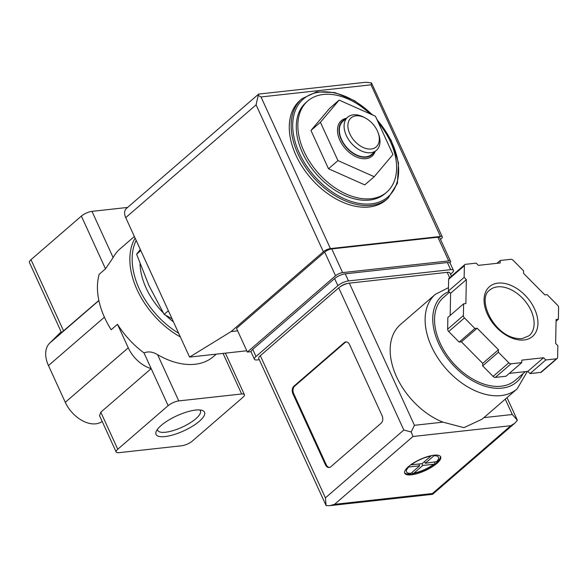 <?xml version="1.0" encoding="UTF-8"?>
<svg xmlns="http://www.w3.org/2000/svg" width="588" height="588" viewBox="0 0 588 588"><rect width="100%" height="100%" fill="white"/><g stroke="black" fill="none" stroke-linecap="round" stroke-linejoin="round"><path stroke-width="0.88" d="M180.362 336.939A71.28 46.379 -130.9 0 1 135.1 238.081M98.865 300.431L61.505 332.587L29.4 262.461A8.225 2.558 -24.6 0 1 30.98 259.69L81.365 216.105A8.225 2.558 -24.6 0 1 91.985 211.364L113.139 257.581A71.28 46.379 -130.9 0 1 120.172 248.768L134.373 236.486M113.139 257.581L105.502 268.826L99.203 274.273A71.28 46.379 -130.9 0 0 111.191 329.758L117.49 324.311A71.28 46.379 49.1 0 0 144.009 352.932C148.264 351.168 152.799 351.756 157.606 354.696L178.767 400.913L241.639 393.982A8.225 2.558 -24.6 0 1 244.395 394.644A8.225 2.558 -24.6 0 1 242.815 397.415L192.43 441A8.225 2.558 -24.6 0 1 181.81 445.741L118.938 452.672A8.225 2.558 -24.6 0 1 116.181 452.01A8.225 2.558 -24.6 0 1 117.769 449.239L168.146 405.654A8.225 2.558 -24.6 0 1 178.767 400.913M216.252 354.152L213.444 356.578A71.28 46.379 -130.9 0 1 157.606 354.696M378.334 122.583A60.314 39.242 -130.9 0 1 386.698 192.195A60.314 39.242 -130.9 0 1 371.101 198.707A60.314 39.242 -130.9 0 1 309.957 162.148A60.314 39.242 -130.9 0 1 307.774 100.967A60.314 39.242 -130.9 0 1 370.168 113.888M328.501 168.763L364.773 184.882L374.218 176.709L392.96 154.526L375.423 116.226L339.144 100.107L329.699 108.28L310.964 130.463L328.501 168.763L337.946 160.59L374.218 176.709M140.334 249.51L136.592 254.178L148.933 285.511L164.148 314.367L168.359 310.721M164.148 314.367L172.064 318.814M136.592 254.178L140.804 250.532M199.736 409.961A23.483 7.299 -24.6 0 1 200.383 410.799A23.483 7.299 -24.6 0 1 189.711 423.147A23.483 7.299 -24.6 0 1 165.544 432.239A23.483 7.299 -24.6 0 1 157.672 430.35A23.483 7.299 -24.6 0 1 157.459 429.314M164.971 436.575A26.673 8.283 -24.6 0 1 156.246 431.357A26.673 8.283 -24.6 0 1 176.841 415.797A26.673 8.283 -24.6 0 1 202.081 410.373A26.673 8.283 -24.6 0 1 195.782 424.036A26.673 8.283 -24.6 0 1 164.971 436.575M116.181 452.01L99.548 415.687L100.805 412.203L117.769 449.239M61.159 331.83L49.627 343.194A27.415 17.838 49.1 0 0 48.466 365.582L65.283 402.31A27.415 17.838 49.1 0 0 102.18 421.427M91.985 211.364L127.618 207.439M117.49 324.311L128.257 347.824A27.415 17.838 49.1 0 0 151.189 368.61L100.805 412.203M144.009 352.932L168.146 405.654M178.686 333.271A69.634 45.313 -130.9 0 1 136.159 240.396M173.46 321.864A60.042 39.065 -130.9 0 1 165.669 315.241M163.251 312.853A60.042 39.065 -130.9 0 1 140.04 263.865M386.698 192.195L385.125 193.555A60.314 39.242 -130.9 0 1 369.529 200.067A60.314 39.242 -130.9 0 1 308.384 163.508A60.314 39.242 -130.9 0 1 306.201 102.327L307.774 100.967M376.768 119.166L391.233 140.466L398.502 163.008L397.422 183.316L388.08 198.244L386.191 199.883A65.797 42.814 -130.9 0 1 369.176 206.983A65.797 42.814 -130.9 0 1 302.475 167.102A65.797 42.814 -130.9 0 1 300.093 100.364L301.982 98.725L316.616 91.875L334.962 92.588L354.608 100.71L372.983 115.138M339.144 100.107L320.409 122.289L310.964 130.463M320.409 122.289L337.946 160.59M346.442 118.269A23.469 15.273 49.1 0 0 340.136 140.848A23.469 15.273 49.1 0 0 365.971 158.686A23.469 15.273 49.1 0 0 375.144 151.439M371.204 148.999A19.191 12.488 -130.9 0 1 348.214 128.897A19.191 12.488 -130.9 0 1 365.229 117.931A19.191 12.488 -130.9 0 1 378.172 132.895A19.191 12.488 -130.9 0 1 371.204 148.999M378.172 132.895L378.679 134.329A21.932 14.274 -130.9 0 1 376.386 150.366A21.932 14.274 -130.9 0 1 370.712 152.733A21.932 14.274 -130.9 0 1 348.478 139.437A21.932 14.274 -130.9 0 1 347.684 117.188A21.932 14.274 -130.9 0 1 363.884 117.225L365.229 117.931M376.386 150.366L371.66 154.453A21.932 14.274 -130.9 0 1 365.993 156.82A21.932 14.274 -130.9 0 1 343.76 143.523A21.932 14.274 -130.9 0 1 342.966 121.275L347.684 117.188M373.836 152.571A22.373 14.553 -130.9 0 1 366.162 157.194A22.373 14.553 -130.9 0 1 342.363 141.774A22.373 14.553 -130.9 0 1 345.134 119.401M251.098 351.639L247.372 352.05L335.542 275.772A5.483 1.705 -24.6 0 1 342.62 272.619L448.717 260.918A5.483 1.705 -24.6 0 1 450.555 261.359A5.483 1.705 -24.6 0 1 449.864 262.865M258.58 94.139L126.427 208.468A10.966 7.137 49.1 0 0 125.736 217.634L189.586 357.092L231.099 331.573L323.356 251.752A5.483 1.705 -24.6 0 1 330.434 248.592L440.463 236.457A5.483 1.705 -24.6 0 1 442.301 236.898A5.483 1.705 -24.6 0 1 441.25 238.75L440.5 239.397M258.771 94.065L365.773 82.261L371.484 82.923L371.043 84.819L440.463 236.457M371.043 84.819L261.006 96.954L258.198 95.418L258.771 94.043M189.586 357.092L246.791 350.786M231.099 331.573L237.662 330.846M247.372 352.05L236.523 328.354L324.694 252.083A5.483 1.705 -24.6 0 1 331.772 248.922L437.869 237.221A5.483 1.705 -24.6 0 1 439.706 237.662L450.555 261.359M371.484 82.923L442.301 236.898M258.198 95.418L256.096 104.855L323.356 251.752M436.84 463.454A19.742 6.13 155.4 0 0 440.64 456.795A19.742 6.13 155.4 0 0 420.141 459.434A19.742 6.13 155.4 0 0 404.742 473.23A19.742 6.13 155.4 0 0 417.906 473.391A19.742 6.13 155.4 0 0 436.84 463.454M440.383 456.384A19.742 6.13 -24.6 0 1 437.612 461.506L437.795 461.896A19.742 6.13 -24.6 0 1 436.619 462.976A19.742 6.13 -24.6 0 1 435.274 464.079L435.024 463.734C428.174 468.761 420.707 472.083 412.622 473.715L412.783 474.112A19.742 6.13 -24.6 0 1 411.137 474.347A19.742 6.13 -24.6 0 1 409.638 474.457L409.454 474.06A19.742 6.13 -24.6 0 1 404.595 472.774M435.091 463.682L433.694 464.255L422.787 465.453L414.048 473.017L412.6 473.715M410.902 473.362L419.641 465.799L408.741 467.004A17.544 5.454 155.4 0 0 410.902 473.362L409.454 474.06M411.255 464.829L422.162 463.623L430.901 456.067A17.544 5.454 155.4 0 0 411.255 464.829M436.208 462.072A17.544 5.454 155.4 0 0 434.04 455.715L425.308 463.278L437.612 461.506M442.97 422.155L463.961 427.652L482.175 419.134L517.19 388.837A62.504 40.675 -130.9 0 1 501.027 395.592A62.504 40.675 -130.9 0 1 437.663 357.702A62.504 40.675 -130.9 0 1 435.399 294.294L400.443 324.532A62.504 40.675 49.1 0 0 395.922 375.364A62.504 40.675 49.1 0 0 442.97 422.155L414.437 425.3L349.353 283.137L447.203 272.347A8.225 2.558 -24.6 0 1 449.952 273.008L451.415 276.206M509.281 373.402L527.833 371.351L530.038 373.586L540.703 372.41A2.742 1.786 49.1 0 0 541.416 372.116L557.159 358.496A2.742 1.786 49.1 0 0 557.608 357.416L557.843 345.693L555.638 343.458L556.108 319.512L558.365 319.262L558.6 307.539A2.742 1.786 49.1 0 0 557.512 305.172L547.083 294.625L544.826 294.875L523.526 273.324L523.577 270.847L513.148 260.3A2.742 1.786 49.1 0 0 510.899 259.301L500.234 260.477L500.19 262.961L478.404 265.364L476.199 263.13L465.534 264.306A2.742 1.786 49.1 0 0 464.829 264.6A2.742 1.786 49.1 0 0 464.38 265.68L464.145 277.404L466.35 279.631L465.872 303.577L463.616 303.827L463.388 315.55A2.742 1.786 49.1 0 0 464.469 317.924L474.898 328.471L477.155 328.222L498.462 349.764L498.411 352.249L508.84 362.796A2.742 1.786 49.1 0 0 511.082 363.796L521.747 362.62L521.799 360.135L543.577 357.732L545.782 359.966L556.446 358.79A2.742 1.786 49.1 0 0 557.159 358.496M463.616 303.827L447.872 317.446L447.644 329.177A2.742 1.786 49.1 0 0 448.725 331.544L459.155 342.091L461.411 341.841L482.719 363.384L482.667 365.868L493.097 376.416A2.742 1.786 49.1 0 0 495.339 377.415L506.003 376.239L521.747 362.62M464.829 264.6L449.085 278.22A2.742 1.786 49.1 0 0 448.637 279.3L448.401 291.023L450.606 293.258L450.165 315.469M483.902 417.642L512.288 414.511L517.374 420.273L514.875 423.139L510.818 425.705L412.967 436.494L411.188 431.982L414.437 425.3M349.566 344.656A5.483 3.8 -96.3 0 0 345.817 341.937A5.483 3.8 -96.3 0 0 344.245 342.642L293.868 386.228A5.483 3.8 -96.3 0 0 292.89 393.695L325.429 464.777A5.483 3.8 -96.3 0 0 329.177 467.504A5.483 3.8 -96.3 0 0 330.75 466.791L381.127 423.206A5.483 3.8 -96.3 0 0 382.112 415.738L349.566 344.656M412.967 436.494L334.565 504.328L329.67 505.673L326.105 505.592L258.742 358.482A8.225 2.558 -24.6 0 1 260.33 355.703L338.732 287.87A8.225 2.558 -24.6 0 1 349.353 283.137M259.301 359.694L257.169 359.929A8.225 2.558 -24.6 0 1 254.42 359.268L251.164 352.161A8.225 2.558 -24.6 0 1 252.744 349.382L334.616 278.558A8.225 2.558 -24.6 0 1 345.229 273.824L447.402 262.549A8.225 2.558 -24.6 0 1 450.158 263.218L453.414 270.326A8.225 2.558 -24.6 0 1 451.834 273.097L450.518 274.236M254.42 359.268A8.225 2.558 -24.6 0 1 256 356.497L337.872 285.665A8.225 2.558 -24.6 0 1 348.486 280.932L450.658 269.664A8.225 2.558 -24.6 0 1 453.414 270.326M340.202 286.768L340.261 286.709A5.483 1.705 -24.6 0 1 347.17 283.57M326.105 505.592L325.414 497.867L260.33 355.703M325.414 497.867L403.816 430.034L411.188 431.982M329.67 505.673L432.606 494.317L432.415 493.53L510.818 425.705M525.349 371.631L515.316 380.311A54.831 35.677 -130.9 0 1 501.138 386.228A54.831 35.677 -130.9 0 1 445.55 352.991A54.831 35.677 -130.9 0 1 443.565 297.374L449.555 292.192M556.079 321.246L558.365 319.262M530.038 373.586L545.782 359.966M527.833 371.351L543.577 357.732M482.667 365.868L498.411 352.249M482.719 363.384L498.462 349.764M461.411 341.841L477.155 328.222M459.155 342.091L474.898 328.471M450.606 293.258L466.35 279.631M448.401 291.023L464.145 277.404M496.956 263.314L500.234 260.477M346.214 341.922A5.483 3.8 -96.3 0 0 345.031 342.561L294.654 386.147A5.483 3.8 -96.3 0 0 293.669 393.607L326.215 464.689A5.483 3.8 -96.3 0 0 329.567 467.431M424.529 461.58L425.308 463.278M434.532 462.256L435.34 464.028M421.956 463.645L422.787 465.453M411.931 472.473L412.688 474.126M418.81 463.991L419.641 465.799M30.98 259.69L63.6 330.934M98.894 300.571L49.627 343.194M128.257 347.824L65.283 402.31M104.407 317.189L48.466 365.582M81.365 216.105L105.502 268.826M223.058 353.403L241.639 393.982M377.151 119.996A64.702 42.101 -130.9 0 1 371.263 203.86A64.702 42.101 -130.9 0 1 292.699 124.818A64.702 42.101 -130.9 0 1 372.3 114.836M388.08 198.244A65.797 42.814 -130.9 0 1 371.065 205.352A65.797 42.814 -130.9 0 1 304.363 165.471A65.797 42.814 -130.9 0 1 301.982 98.725M261.006 96.954L330.434 248.592M256.096 104.855L125.736 217.634M448.717 260.918L437.869 237.221M335.542 275.772L324.694 252.083M342.62 272.619L331.772 248.922M414.048 473.017A17.544 5.454 155.4 0 0 433.694 464.255M334.565 504.328L432.415 493.53M403.816 430.034L338.732 287.87M450.658 269.664L447.402 262.549M256 356.497L252.744 349.382M337.872 285.665L334.616 278.558M348.486 280.932L345.229 273.824M512.288 414.511L505.261 399.156M449.658 277.72L447.203 272.347M523.026 373.645A57.021 37.103 -130.9 0 1 502.005 388.124A57.021 37.103 -130.9 0 1 441.14 348.441A57.021 37.103 -130.9 0 1 448.923 291.552M540.703 372.41L556.446 358.79M495.339 377.415L511.082 363.796M493.097 376.416L508.84 362.796M448.725 331.544L464.469 317.924M447.644 329.177L463.388 315.55M448.637 279.3L464.38 265.68M489.686 290.104A30.157 19.624 -130.9 0 1 524.261 300.071A30.157 19.624 -130.9 0 1 529.149 335.719L522.137 338.614C495.559 340.496 475.854 299.211 489.686 290.104M524.011 339.982A32.899 21.403 -130.9 0 1 484.064 299.586A32.899 21.403 -130.9 0 1 524.9 295.08A32.899 21.403 -130.9 0 1 524.011 339.982M345.031 342.561L344.245 342.642M294.654 386.147L293.868 386.228M293.669 393.607L292.89 393.695M326.215 464.689L325.429 464.777M225.395 353.145L244.395 394.644M517.271 420.038L507.018 397.642M514.875 423.139L432.606 494.317M435.399 294.294L448.468 287.65M527.362 371.403L517.19 388.837"/></g></svg>
